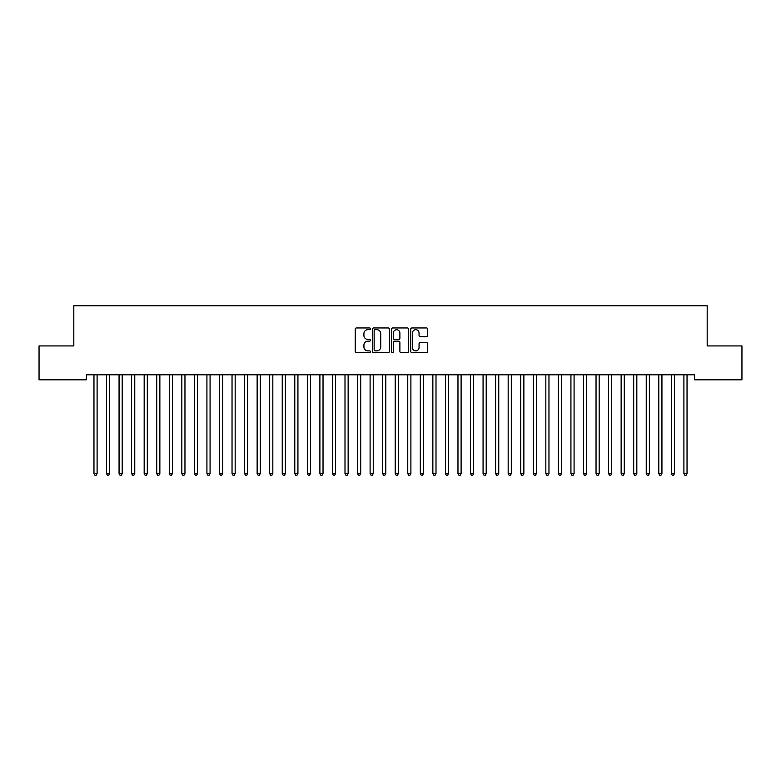 <?xml version="1.0" encoding="UTF-8"?>
<svg xmlns="http://www.w3.org/2000/svg" width="781" height="781" viewBox="0 0 781 781"><rect width="100%" height="100%" fill="white"/><g stroke="black" fill="none" stroke-linecap="round" stroke-linejoin="round"><path stroke-width="1.17" d="M370.419 328.821A0.859 0.859 0 0 0 369.559 327.961L356.468 327.961A1.23 1.23 0 0 0 355.228 329.191L355.228 351.372A1.23 1.23 0 0 0 356.468 352.602L369.559 352.602A0.859 0.859 0 0 0 370.419 351.743A0.859 0.859 0 0 0 369.559 350.874L367.861 350.874A3.944 3.944 0 0 1 363.917 346.93L363.917 345.085A3.944 3.944 0 0 1 367.861 341.141L369.559 341.141A0.859 0.859 0 0 0 370.419 340.282A0.859 0.859 0 0 0 369.559 339.423L367.861 339.423A3.944 3.944 0 0 1 363.917 335.479L363.917 333.624A3.944 3.944 0 0 1 367.861 329.689L369.559 329.689A0.859 0.859 0 0 0 370.419 328.821M426.504 336.65A1.23 1.23 0 0 0 427.734 335.41L427.734 329.191A1.23 1.23 0 0 0 426.504 327.961L411.968 327.961A1.23 1.23 0 0 0 410.738 329.191L410.738 351.372A1.23 1.23 0 0 0 411.968 352.602L426.504 352.602A1.23 1.23 0 0 0 427.734 351.372L427.734 343.855A1.23 1.23 0 0 0 426.504 342.625L420.285 342.625A1.23 1.23 0 0 0 419.055 343.855L419.055 347.584A3.3 3.3 0 0 1 415.756 350.874A3.3 3.3 0 0 1 412.466 347.584L412.466 332.979A3.3 3.3 0 0 1 415.756 329.689A3.3 3.3 0 0 1 419.055 332.979L419.055 335.41A1.23 1.23 0 0 0 420.285 336.65L426.504 336.65M694.631 374.802L86.369 374.802L86.369 379.82L39.05 379.82L39.05 345.924L73.814 345.924L73.814 305.761L707.186 305.761L707.186 345.924L741.95 345.924L741.95 379.82L694.631 379.82L694.631 374.802M389.426 329.191A1.23 1.23 0 0 0 388.186 327.961L373.65 327.961A1.23 1.23 0 0 0 372.42 329.191L372.42 351.372A1.23 1.23 0 0 0 373.65 352.602L388.186 352.602A1.23 1.23 0 0 0 389.426 351.372L389.426 329.191M392.814 327.961L407.35 327.961A1.23 1.23 0 0 1 408.58 329.191L408.58 351.372A1.23 1.23 0 0 1 407.35 352.602L401.122 352.602A1.23 1.23 0 0 1 399.892 351.372L399.892 342.371A1.23 1.23 0 0 0 398.661 341.141L394.532 341.141A1.23 1.23 0 0 0 393.302 342.371L393.302 351.743A0.859 0.859 0 0 1 392.443 352.602A0.859 0.859 0 0 1 391.574 351.743L391.574 329.191A1.23 1.23 0 0 1 392.814 327.961M375.007 329.689A0.859 0.859 0 0 0 374.148 330.548L374.148 350.015A0.859 0.859 0 0 0 375.007 350.874L376.793 350.874A3.944 3.944 0 0 0 380.737 346.93L380.737 333.624A3.944 3.944 0 0 0 376.793 329.689L375.007 329.689M399.892 333.038A3.3 3.3 0 0 0 396.602 329.748A3.3 3.3 0 0 0 393.302 333.038L393.302 338.183A1.23 1.23 0 0 0 394.532 339.423L398.661 339.423A1.23 1.23 0 0 0 399.892 338.183L399.892 333.038M93.798 374.802L93.876 374.978A1.259 1.259 0 0 1 93.964 375.446L93.964 473.608L97.098 473.608L97.098 375.446A1.259 1.259 0 0 1 97.195 374.978L97.264 374.802M97.098 473.608L96.161 475.238L94.901 475.238L93.964 473.608M106.353 374.802L106.421 374.978A1.259 1.259 0 0 1 106.519 375.446L106.519 473.608L109.652 473.608L109.652 375.446A1.259 1.259 0 0 1 109.74 374.978L109.818 374.802M109.652 473.608L108.715 475.238L107.456 475.238L106.519 473.608M118.907 374.802L118.976 374.978A1.259 1.259 0 0 1 119.063 375.446L119.063 473.608L122.207 473.608L122.207 375.446A1.259 1.259 0 0 1 122.295 374.978L122.373 374.802M122.207 473.608L121.26 475.238L120.01 475.238L119.063 473.608M131.452 374.802L131.53 374.978A1.259 1.259 0 0 1 131.618 375.446L131.618 473.608L134.762 473.608L134.762 375.446A1.259 1.259 0 0 1 134.849 374.978L134.918 374.802M134.762 473.608L133.815 475.238L132.565 475.238L131.618 473.608M144.007 374.802L144.085 374.978A1.259 1.259 0 0 1 144.173 375.446L144.173 473.608L147.306 473.608L147.306 375.446A1.259 1.259 0 0 1 147.404 374.978L147.472 374.802M147.306 473.608L146.369 475.238L145.11 475.238L144.173 473.608M156.561 374.802L156.63 374.978A1.259 1.259 0 0 1 156.727 375.446L156.727 473.608L159.861 473.608L159.861 375.446A1.259 1.259 0 0 1 159.949 374.978L160.027 374.802M159.861 473.608L158.924 475.238L157.664 475.238L156.727 473.608M169.106 374.802L169.184 374.978A1.259 1.259 0 0 1 169.272 375.446L169.272 473.608L172.416 473.608L172.416 375.446A1.259 1.259 0 0 1 172.503 374.978L172.581 374.802M172.416 473.608L171.469 475.238L170.219 475.238L169.272 473.608M181.661 374.802L181.739 374.978A1.259 1.259 0 0 1 181.827 375.446L181.827 473.608L184.96 473.608L184.96 375.446A1.259 1.259 0 0 1 185.058 374.978L185.126 374.802M184.96 473.608L184.023 475.238L182.764 475.238L181.827 473.608M194.215 374.802L194.284 374.978A1.259 1.259 0 0 1 194.381 375.446L194.381 473.608L197.515 473.608L197.515 375.446A1.259 1.259 0 0 1 197.603 374.978L197.681 374.802M197.515 473.608L196.578 475.238L195.318 475.238L194.381 473.608M206.77 374.802L206.838 374.978A1.259 1.259 0 0 1 206.926 375.446L206.926 473.608L210.069 473.608L210.069 375.446A1.259 1.259 0 0 1 210.157 374.978L210.235 374.802M210.069 473.608L209.123 475.238L207.873 475.238L206.926 473.608M219.315 374.802L219.393 374.978A1.259 1.259 0 0 1 219.481 375.446L219.481 473.608L222.624 473.608L222.624 375.446A1.259 1.259 0 0 1 222.712 374.978L222.78 374.802M222.624 473.608L221.677 475.238L220.427 475.238L219.481 473.608M231.869 374.802L231.947 374.978A1.259 1.259 0 0 1 232.035 375.446L232.035 473.608L235.169 473.608L235.169 375.446A1.259 1.259 0 0 1 235.266 374.978L235.335 374.802M235.169 473.608L234.232 475.238L232.972 475.238L232.035 473.608M244.424 374.802L244.492 374.978A1.259 1.259 0 0 1 244.59 375.446L244.59 473.608L247.723 473.608L247.723 375.446A1.259 1.259 0 0 1 247.811 374.978L247.889 374.802M247.723 473.608L246.786 475.238L245.527 475.238L244.59 473.608M256.969 374.802L257.047 374.978A1.259 1.259 0 0 1 257.134 375.446L257.134 473.608L260.278 473.608L260.278 375.446A1.259 1.259 0 0 1 260.366 374.978L260.444 374.802M260.278 473.608L259.331 475.238L258.081 475.238L257.134 473.608M269.523 374.802L269.601 374.978A1.259 1.259 0 0 1 269.689 375.446L269.689 473.608L272.823 473.608L272.823 375.446A1.259 1.259 0 0 1 272.92 374.978L272.989 374.802M272.823 473.608L271.886 475.238L270.626 475.238L269.689 473.608M282.078 374.802L282.146 374.978A1.259 1.259 0 0 1 282.244 375.446L282.244 473.608L285.377 473.608L285.377 375.446A1.259 1.259 0 0 1 285.465 374.978L285.543 374.802M285.377 473.608L284.44 475.238L283.181 475.238L282.244 473.608M294.632 374.802L294.701 374.978A1.259 1.259 0 0 1 294.788 375.446L294.788 473.608L297.932 473.608L297.932 375.446A1.259 1.259 0 0 1 298.02 374.978L298.098 374.802M297.932 473.608L296.985 475.238L295.735 475.238L294.788 473.608M307.177 374.802L307.255 374.978A1.259 1.259 0 0 1 307.343 375.446L307.343 473.608L310.487 473.608L310.487 375.446A1.259 1.259 0 0 1 310.574 374.978L310.643 374.802M310.487 473.608L309.54 475.238L308.29 475.238L307.343 473.608M319.732 374.802L319.81 374.978A1.259 1.259 0 0 1 319.898 375.446L319.898 473.608L323.031 473.608L323.031 375.446A1.259 1.259 0 0 1 323.129 374.978L323.197 374.802M323.031 473.608L322.094 475.238L320.835 475.238L319.898 473.608M332.286 374.802L332.355 374.978A1.259 1.259 0 0 1 332.452 375.446L332.452 473.608L335.586 473.608L335.586 375.446A1.259 1.259 0 0 1 335.674 374.978L335.752 374.802M335.586 473.608L334.649 475.238L333.389 475.238L332.452 473.608M344.831 374.802L344.909 374.978A1.259 1.259 0 0 1 344.997 375.446L344.997 473.608L348.141 473.608L348.141 375.446A1.259 1.259 0 0 1 348.228 374.978L348.306 374.802M348.141 473.608L347.194 475.238L345.944 475.238L344.997 473.608M357.386 374.802L357.464 374.978A1.259 1.259 0 0 1 357.552 375.446L357.552 473.608L360.685 473.608L360.685 375.446A1.259 1.259 0 0 1 360.783 374.978L360.851 374.802M360.685 473.608L359.748 475.238L358.489 475.238L357.552 473.608M369.94 374.802L370.009 374.978A1.259 1.259 0 0 1 370.106 375.446L370.106 473.608L373.24 473.608L373.24 375.446A1.259 1.259 0 0 1 373.328 374.978L373.406 374.802M373.24 473.608L372.303 475.238L371.043 475.238L370.106 473.608M382.495 374.802L382.563 374.978A1.259 1.259 0 0 1 382.651 375.446L382.651 473.608L385.794 473.608L385.794 375.446A1.259 1.259 0 0 1 385.882 374.978L385.96 374.802M385.794 473.608L384.848 475.238L383.598 475.238L382.651 473.608M395.04 374.802L395.118 374.978A1.259 1.259 0 0 1 395.206 375.446L395.206 473.608L398.349 473.608L398.349 375.446A1.259 1.259 0 0 1 398.437 374.978L398.505 374.802M398.349 473.608L397.402 475.238L396.152 475.238L395.206 473.608M407.594 374.802L407.672 374.978A1.259 1.259 0 0 1 407.76 375.446L407.76 473.608L410.894 473.608L410.894 375.446A1.259 1.259 0 0 1 410.991 374.978L411.06 374.802M410.894 473.608L409.957 475.238L408.697 475.238L407.76 473.608M420.149 374.802L420.217 374.978A1.259 1.259 0 0 1 420.315 375.446L420.315 473.608L423.448 473.608L423.448 375.446A1.259 1.259 0 0 1 423.536 374.978L423.614 374.802M423.448 473.608L422.511 475.238L421.252 475.238L420.315 473.608M432.694 374.802L432.772 374.978A1.259 1.259 0 0 1 432.859 375.446L432.859 473.608L436.003 473.608L436.003 375.446A1.259 1.259 0 0 1 436.091 374.978L436.169 374.802M436.003 473.608L435.056 475.238L433.806 475.238L432.859 473.608M445.248 374.802L445.326 374.978A1.259 1.259 0 0 1 445.414 375.446L445.414 473.608L448.548 473.608L448.548 375.446A1.259 1.259 0 0 1 448.645 374.978L448.714 374.802M448.548 473.608L447.611 475.238L446.351 475.238L445.414 473.608M457.803 374.802L457.871 374.978A1.259 1.259 0 0 1 457.969 375.446L457.969 473.608L461.102 473.608L461.102 375.446A1.259 1.259 0 0 1 461.19 374.978L461.268 374.802M461.102 473.608L460.165 475.238L458.906 475.238L457.969 473.608M470.357 374.802L470.426 374.978A1.259 1.259 0 0 1 470.513 375.446L470.513 473.608L473.657 473.608L473.657 375.446A1.259 1.259 0 0 1 473.745 374.978L473.823 374.802M473.657 473.608L472.71 475.238L471.46 475.238L470.513 473.608M482.902 374.802L482.98 374.978A1.259 1.259 0 0 1 483.068 375.446L483.068 473.608L486.212 473.608L486.212 375.446A1.259 1.259 0 0 1 486.299 374.978L486.368 374.802M486.212 473.608L485.265 475.238L484.015 475.238L483.068 473.608M495.457 374.802L495.535 374.978A1.259 1.259 0 0 1 495.623 375.446L495.623 473.608L498.756 473.608L498.756 375.446A1.259 1.259 0 0 1 498.854 374.978L498.922 374.802M498.756 473.608L497.819 475.238L496.56 475.238L495.623 473.608M508.011 374.802L508.08 374.978A1.259 1.259 0 0 1 508.177 375.446L508.177 473.608L511.311 473.608L511.311 375.446A1.259 1.259 0 0 1 511.399 374.978L511.477 374.802M511.311 473.608L510.374 475.238L509.114 475.238L508.177 473.608M520.556 374.802L520.634 374.978A1.259 1.259 0 0 1 520.722 375.446L520.722 473.608L523.866 473.608L523.866 375.446A1.259 1.259 0 0 1 523.953 374.978L524.031 374.802M523.866 473.608L522.919 475.238L521.669 475.238L520.722 473.608M533.111 374.802L533.189 374.978A1.259 1.259 0 0 1 533.277 375.446L533.277 473.608L536.41 473.608L536.41 375.446A1.259 1.259 0 0 1 536.508 374.978L536.576 374.802M536.41 473.608L535.473 475.238L534.214 475.238L533.277 473.608M545.665 374.802L545.734 374.978A1.259 1.259 0 0 1 545.831 375.446L545.831 473.608L548.965 473.608L548.965 375.446A1.259 1.259 0 0 1 549.053 374.978L549.131 374.802M548.965 473.608L548.028 475.238L546.768 475.238L545.831 473.608M558.22 374.802L558.288 374.978A1.259 1.259 0 0 1 558.376 375.446L558.376 473.608L561.519 473.608L561.519 375.446A1.259 1.259 0 0 1 561.607 374.978L561.685 374.802M561.519 473.608L560.573 475.238L559.323 475.238L558.376 473.608M570.765 374.802L570.843 374.978A1.259 1.259 0 0 1 570.931 375.446L570.931 473.608L574.074 473.608L574.074 375.446A1.259 1.259 0 0 1 574.162 374.978L574.23 374.802M574.074 473.608L573.127 475.238L571.877 475.238L570.931 473.608M583.319 374.802L583.397 374.978A1.259 1.259 0 0 1 583.485 375.446L583.485 473.608L586.619 473.608L586.619 375.446A1.259 1.259 0 0 1 586.716 374.978L586.785 374.802M586.619 473.608L585.682 475.238L584.422 475.238L583.485 473.608M595.874 374.802L595.942 374.978A1.259 1.259 0 0 1 596.04 375.446L596.04 473.608L599.173 473.608L599.173 375.446A1.259 1.259 0 0 1 599.261 374.978L599.339 374.802M599.173 473.608L598.236 475.238L596.977 475.238L596.04 473.608M608.419 374.802L608.497 374.978A1.259 1.259 0 0 1 608.584 375.446L608.584 473.608L611.728 473.608L611.728 375.446A1.259 1.259 0 0 1 611.816 374.978L611.894 374.802M611.728 473.608L610.781 475.238L609.531 475.238L608.584 473.608M620.973 374.802L621.051 374.978A1.259 1.259 0 0 1 621.139 375.446L621.139 473.608L624.273 473.608L624.273 375.446A1.259 1.259 0 0 1 624.37 374.978L624.439 374.802M624.273 473.608L623.336 475.238L622.076 475.238L621.139 473.608M633.528 374.802L633.596 374.978A1.259 1.259 0 0 1 633.694 375.446L633.694 473.608L636.827 473.608L636.827 375.446A1.259 1.259 0 0 1 636.915 374.978L636.993 374.802M636.827 473.608L635.89 475.238L634.631 475.238L633.694 473.608M646.082 374.802L646.151 374.978A1.259 1.259 0 0 1 646.238 375.446L646.238 473.608L649.382 473.608L649.382 375.446A1.259 1.259 0 0 1 649.47 374.978L649.548 374.802M649.382 473.608L648.435 475.238L647.185 475.238L646.238 473.608M658.627 374.802L658.705 374.978A1.259 1.259 0 0 1 658.793 375.446L658.793 473.608L661.937 473.608L661.937 375.446A1.259 1.259 0 0 1 662.024 374.978L662.093 374.802M661.937 473.608L660.99 475.238L659.74 475.238L658.793 473.608M671.182 374.802L671.26 374.978A1.259 1.259 0 0 1 671.348 375.446L671.348 473.608L674.481 473.608L674.481 375.446A1.259 1.259 0 0 1 674.579 374.978L674.647 374.802M674.481 473.608L673.544 475.238L672.285 475.238L671.348 473.608M683.736 374.802L683.805 374.978A1.259 1.259 0 0 1 683.902 375.446L683.902 473.608L687.036 473.608L687.036 375.446A1.259 1.259 0 0 1 687.124 374.978L687.202 374.802M687.036 473.608L686.099 475.238L684.839 475.238L683.902 473.608"/></g></svg>
